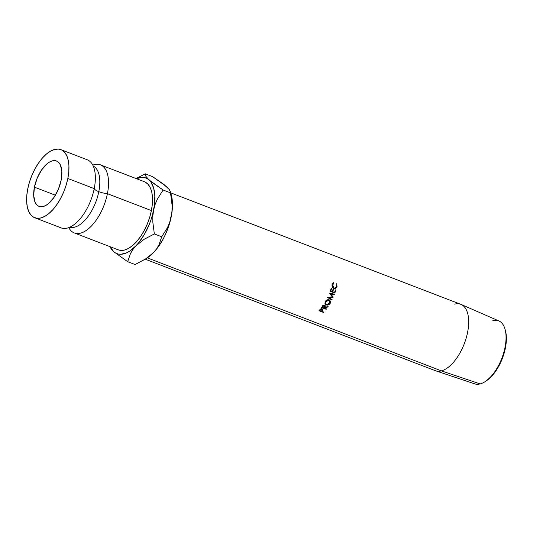 <?xml version="1.0" encoding="UTF-8"?>
<svg xmlns="http://www.w3.org/2000/svg" width="533" height="533" viewBox="0 0 533 533"><rect width="100%" height="100%" fill="white"/><g stroke="black" fill="none" stroke-linecap="round" stroke-linejoin="round"><path stroke-width="0.8" d="M93.242 166.043A32.813 16.057 111 0 1 98.805 191.673A10.807 3.111 11.3 0 1 94.221 188.615A36.471 17.842 -69 0 0 94.021 168.108M73.134 225.299A36.471 17.842 -69 0 0 94.221 188.615A10.807 3.111 -168.7 0 0 98.805 191.673A32.813 16.057 111 0 1 70.076 227.318A32.813 16.057 -69 0 0 98.805 191.673A10.807 3.111 -168.7 0 0 107.413 193.686A36.471 17.842 111 0 1 74.3 232.941A36.471 17.842 111 0 1 68.764 227.618M492.812 320.619A33.706 16.49 111 0 1 505.131 329.541A33.706 16.49 111 0 1 485.11 381.635A33.706 16.49 111 0 1 480.16 383.92A33.706 16.49 -69 0 0 503.585 353.179A33.706 16.49 -69 0 0 498.908 320.939L461.145 304.463A35.544 17.389 111 0 1 466.075 338.455A35.544 17.389 111 0 1 441.377 370.868L480.16 383.92L441.377 370.868A35.544 17.389 -69 0 0 466.182 338.082A35.544 17.389 -69 0 0 460.792 304.316L170.733 192.853M485.11 381.635L486.316 380.848A32.3 15.803 -69 0 0 505.497 330.926L505.131 329.541M34.425 187.156L55.385 195.211L34.425 187.156L33.692 195.631L35.111 202.28L36.57 204.599L38.456 206.104L40.708 206.751L43.226 206.518L45.918 205.398L48.683 203.446L54.006 197.37L58.383 189.215L61.148 180.214A24.311 11.893 111 0 1 39.062 206.378A24.311 11.893 111 0 1 34.425 187.156A24.311 11.893 111 0 1 56.505 160.993A24.311 11.893 111 0 1 61.148 180.214L61.875 171.739L60.462 165.083L59.003 162.772L57.111 161.266L54.866 160.613L52.347 160.853L49.656 161.972L46.884 163.924L41.561 169.994L37.19 178.155L34.425 187.156M454.716 304.123A35.544 17.389 111 0 1 461.145 304.463M147.301 257.865L441.377 370.868L147.301 257.865A40.521 19.828 -69 0 0 153.504 252.615L146.049 258.678L135.069 264.535L127.68 261.696L130.458 253.581L132.784 249.651L135.908 245.86L129.779 251.056L126.727 252.769L120.911 254.281L118.246 254.048L115.808 253.168L113.636 251.643L110.204 246.739A40.521 19.828 111 0 0 113.636 251.643L127.68 261.696L135.069 264.535L145.236 259.198L435.294 370.675A35.544 17.389 -69 0 0 441.377 370.868A35.544 17.389 111 0 1 435.654 370.801L474.736 383.853A33.706 16.49 -69 0 0 480.16 383.92M332.372 283.876L333.158 283.256L332.972 282.743L333.158 283.256L333.885 283.136L333.705 282.603L333.885 283.136L332.532 285.288L332.705 286.721L333.538 287.78L334.751 288.093L336.196 287.16L336.663 285.721L336.27 284.056L336.649 283.736L337.049 286.468L335.603 288.393L333.738 288.446L332.852 287.867L332.012 285.768L332.385 283.936L333.705 282.603L332.152 284.595C331.766 286.414 332.292 287.7 333.738 288.446L335.603 288.393L337.049 286.468L336.649 283.736L336.27 284.056L336.57 286.288C336.11 287.753 335.224 288.313 333.918 287.973L332.625 284.809L333.885 283.136L332.479 283.749M330.167 291.298A35.544 17.389 -69 0 0 331.22 288.253L331.693 288.44A35.544 17.389 111 0 1 330.82 290.998L332.252 291.551A35.544 17.389 -69 0 0 333.125 288.993L333.605 289.172A35.544 17.389 111 0 1 332.725 291.731L334.517 292.424A35.544 17.389 -69 0 0 335.397 289.859L335.87 290.045A35.544 17.389 111 0 1 334.817 293.083L330.167 291.298L334.817 293.083A35.544 17.389 111 0 0 335.87 290.045L335.397 289.859A35.544 17.389 111 0 1 334.517 292.424L332.092 291.544A34.192 16.73 -69 0 0 332.106 291.504A34.192 16.73 -69 0 1 332.092 291.544L332.725 291.731A35.544 17.389 111 0 0 333.605 289.172L333.125 288.993A35.544 17.389 111 0 1 332.252 291.551L330.82 290.998A35.544 17.389 111 0 0 331.693 288.44L331.22 288.253A35.544 17.389 111 0 1 330.167 291.298M333.205 297.068A35.544 17.389 111 0 1 333.158 297.174L328.941 297.754L332.066 299.533A35.544 17.389 111 0 1 331.839 299.986L327.515 297.527A35.544 17.389 -69 0 0 327.542 297.467L332.345 296.801L329.441 293.17A35.544 17.389 -69 0 0 329.467 293.103L334.404 294.183A35.544 17.389 111 0 1 334.211 294.662L330.66 293.883L333.205 297.068A35.544 17.389 111 0 1 333.158 297.174L332.592 296.808L330.107 297.121L332.592 296.808A34.192 16.73 -69 0 0 332.639 296.708L330.66 293.883L333.205 297.068M321.566 307.501A35.544 17.389 -69 0 0 322.179 306.655L323.311 305.396L324.251 305.156L325.377 306.135L324.903 307.301L328.141 306.508A35.544 17.389 111 0 1 327.815 307.008L324.57 307.781A35.544 17.389 111 0 1 324.35 308.087L326.496 308.913A35.544 17.389 111 0 1 326.223 309.287L321.566 307.501L326.223 309.287L326.016 308.727L326.223 309.287A35.544 17.389 111 0 0 326.496 308.913L324.35 308.087L324.137 307.541L324.35 308.087A35.544 17.389 111 0 0 324.57 307.781L327.815 307.008L327.455 306.268L327.815 307.008A35.544 17.389 111 0 0 328.141 306.508L324.903 307.301L325.297 305.762L324.697 305.256L322.918 305.695L322.179 306.655A35.544 17.389 111 0 1 321.566 307.501M328.874 299.786L330.46 301.292L330.187 303.384L328.448 304.876L325.823 304.696L324.963 303.57L325.27 301.538L326.976 299.966L328.874 299.786M318.987 310.719A35.544 17.389 -69 0 0 319.613 309.986L320.806 308.887L322.185 308.82L322.851 309.64L322.012 311.085A35.544 17.389 111 0 1 321.785 311.352L323.931 312.178A35.544 17.389 111 0 1 323.644 312.511L318.987 310.719L323.644 312.511L323.538 312.025L323.644 312.511A35.544 17.389 111 0 0 323.931 312.178L321.785 311.352L321.652 310.772L321.785 311.352A35.544 17.389 111 0 0 322.012 311.085L322.818 309.4L322.185 308.82L320.406 309.133L319.613 309.986A35.544 17.389 111 0 1 318.987 310.719M34.705 217.724L61.095 227.871A36.471 17.842 -69 0 0 94.221 188.615L67.831 178.475L94.221 188.615A36.471 17.842 -69 0 0 87.259 159.787L60.869 149.64A36.471 17.842 111 0 1 67.831 178.475A36.471 17.842 111 0 1 34.705 217.724A36.471 17.842 111 0 1 27.743 188.895A36.471 17.842 111 0 1 60.869 149.64M118.213 249.817L120.738 250.403L124.515 250.044L128.553 248.371L132.704 245.446L136.801 241.376L140.692 236.332L144.223 230.496L147.255 224.093L149.68 217.371L151.399 210.588L107.413 193.686L151.399 210.588A36.471 17.842 -69 0 0 144.436 181.76L100.457 164.857A36.471 17.842 111 0 1 107.413 193.686A36.471 17.842 111 0 1 74.294 232.941L118.273 249.844A36.471 17.842 -69 0 0 151.399 210.588L152.351 204.012L152.491 197.883L151.825 192.44L150.366 187.902L148.181 184.431L145.349 182.166M97.626 170.733A32.813 16.057 -69 0 1 98.805 191.673A10.807 3.111 11.3 0 0 107.413 193.686A36.471 17.842 111 0 0 92.789 165.103A36.471 17.842 111 0 1 100.457 164.857M135.988 178.828L141.805 177.316L144.463 177.549L146.901 178.428L149.073 179.954L150.946 182.086L153.651 188.042L154.843 195.891L154.43 205.092L152.445 215.026L150.899 220.056L149.02 225.013L144.396 234.373L138.88 242.462L135.908 245.86A40.521 19.828 111 0 1 113.636 251.643L127.68 261.696L130.458 253.581L132.784 249.651L135.908 245.86L144.17 239.277L154.343 233.94L152.791 221.855L152.851 215.878L153.624 210.009A40.521 19.828 111 0 1 135.908 245.86L144.17 239.277L154.343 233.94L161.726 236.779L158.954 244.894L156.629 248.824L153.504 252.615A40.521 19.828 -69 0 0 171.22 216.771L168.495 226.818L164.437 236.572L161.992 241.129L156.475 249.224L153.504 252.615L146.049 258.678M67.831 178.475L66.112 185.257L63.687 191.98L60.649 198.376L57.118 204.219L53.233 209.262L49.136 213.327L44.985 216.258L40.941 217.93L37.163 218.29L33.792 217.317L30.961 215.052L28.775 211.581L27.316 207.044L26.65 201.601L26.79 195.471L27.743 188.895L29.462 182.113L31.887 175.39L34.925 168.988L38.449 163.151L42.34 158.101L46.438 154.037L50.588 151.112L54.626 149.44L58.41 149.08L61.781 150.053L64.613 152.318L66.798 155.789L68.251 160.326L68.924 165.77L68.777 171.893L67.831 178.475M109.865 246.606L111.663 249.664L113.636 251.643M171.246 194.805L172.432 202.653L172.019 211.854L169.701 222.368L167.535 227.531L161.726 236.779L154.343 233.94L152.791 221.855L152.851 215.878L153.624 210.009L155.143 204.419L157.308 199.255L163.118 190.001L149.073 179.954A40.521 19.828 111 0 1 153.624 210.009L155.143 204.419L157.308 199.255L163.118 190.001L170.507 192.846L172.052 204.932L171.992 210.901L171.22 216.771A40.521 19.828 -69 0 0 171.366 195.238L170.413 191.647L172.052 204.932L171.992 210.901L171.22 216.771L169.701 222.368L167.535 227.531L161.726 236.779L158.954 244.894L156.629 248.824L153.504 252.615L145.236 259.198M136.375 178.655A40.521 19.828 111 0 1 149.073 179.954L145.902 176.343L145.236 173.825L136.075 178.542L145.236 173.825L152.625 176.663L163.944 184.445L168.541 188.849M164.497 185.191L168.615 188.669L169.84 190.321L170.507 192.846L163.118 190.001L151.805 182.226L147.128 178.002L145.902 176.343L145.236 173.825L152.625 176.663L166.669 186.717L168.615 188.669L170.427 191.7M109.878 246.652L110.451 248.018M505.477 330.846L506.35 336.836L506.223 342.266L505.384 348.096L501.713 360.055L495.897 370.895L492.452 375.365L486.236 380.895M322.545 309.027L322.738 310.073L322.485 309.187L322.278 309.533M321.785 310.159L322.012 311.085L321.785 310.159M322.112 309.76L322.485 309.187M321.905 309.187L321.872 310.512L322.298 309.786L321.905 309.187L320.333 309.88L320.1 308.973L320.333 309.88L321.905 309.187L321.639 308.314L322.292 309.546M321.872 310.512L321.306 311.165L319.753 310.572L319.62 309.986L319.753 310.572L321.306 311.165L321.872 310.512M320.333 309.88A35.544 17.389 111 0 1 319.753 310.572A35.544 17.389 111 0 0 320.333 309.88M329.687 300.172L330.04 302.024M329.74 302.784L330.187 303.384L329.94 300.392L329.121 299.866C327.548 299.439 326.263 299.999 325.27 301.538L325.143 303.99L326.283 304.923C327.868 305.369 329.167 304.856 330.187 303.384L329.74 302.784M326.169 304.323L326.283 304.923L324.983 303.63L326.396 304.376M329.96 302.291L329.467 299.912M328.401 299.799L329.581 300.779L329.7 303.217L326.536 304.51L325.67 303.797L325.756 301.698L328.888 300.312L328.035 299.693M325.25 303.137L325.023 301.918M325.31 301.105L325.756 301.698L325.31 301.105M325.003 302.151L325.936 304.15L327.389 304.656L329.434 303.603L329.974 301.491L328.888 300.312L327.142 300.412L325.756 301.698L325.656 303.797M325.017 305.436L324.83 306.102M324.57 306.522L324.903 307.301L324.57 306.522L325.017 305.396M324.251 306.981L324.57 307.781L324.251 306.981M324.777 305.962L324.477 305.562M324.43 305.656L324.43 307.128L324.83 306.315L324.43 305.656L322.885 306.508L322.552 305.729L322.885 306.508L324.43 305.656L324.064 304.923L324.79 306.002M324.43 307.128L323.871 307.907L322.318 307.308L322.105 306.755L322.318 307.308L323.871 307.907L324.43 307.128M322.885 306.508A35.544 17.389 111 0 1 322.318 307.308A35.544 17.389 111 0 0 322.885 306.508M328.408 297.321L328.941 297.754L333.158 297.174L332.592 296.808A34.192 16.73 -69 0 0 332.639 296.708L330.06 293.596L333.611 294.396A34.192 16.73 -69 0 0 333.751 294.043A34.192 16.73 -69 0 1 333.611 294.396L334.211 294.662A35.544 17.389 111 0 0 334.404 294.183L329.467 293.103A35.544 17.389 111 0 1 329.441 293.17L332.345 296.801L327.542 297.467A35.544 17.389 111 0 1 327.515 297.527L331.326 299.519A34.192 16.73 -69 0 0 331.486 299.2A34.192 16.73 -69 0 1 331.326 299.519L331.839 299.986A35.544 17.389 111 0 0 332.066 299.533L328.408 297.321M331.18 288.366L331.693 288.44L331.18 288.366M333.092 289.106L333.605 289.172L333.092 289.106M335.357 289.972L335.87 290.045L335.357 289.972M334.204 292.85A34.192 16.73 -69 0 0 334.378 292.377A34.192 16.73 -69 0 1 334.204 292.85M331.912 284.855L332.625 284.809L331.912 284.855M334.071 288.053L332.559 287.5L334.484 288.1M334.517 288.1L333.918 287.973M336.343 286.514L337.049 286.468L336.343 286.514M333.991 288.56L335.89 287.54L334.924 288.353L335.603 288.393L334.104 288.56M322.285 309.56L322.025 308.694M329.101 300.259L329.567 300.759M333.785 288.553L334.438 288.613"/></g></svg>
